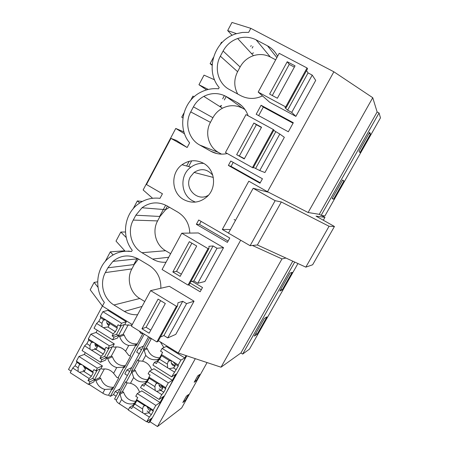 <?xml version="1.0" encoding="UTF-8"?>
<svg xmlns="http://www.w3.org/2000/svg" width="449" height="449" viewBox="0 0 449 449"><rect width="100%" height="100%" fill="white"/><g stroke="black" fill="none" stroke-linecap="round" stroke-linejoin="round"><path stroke-width="0.67" d="M261.082 105.262L256.188 114.265L288.337 131.776L293.32 122.723L261.082 105.262L263.31 107.081L293.062 123.2M263.31 107.081L258.669 115.618M377.132 111.969L319.273 214.33L308.115 212.512L372.743 97.708L377.132 111.969L379.051 112.98L380.477 117.834L324.896 215.958L321.13 215.374L379.051 112.98M253.023 46.494L252.153 48.116M226.173 96.552L224.332 99.981M221.351 105.537L220.554 107.025M191.689 160.843L188.614 166.568M167.415 206.091L165.501 209.661M97.657 281.815L94.116 282.404L90.198 289.79L102.428 306.083L132.27 324.543M124.771 250.795L110.314 251.855L105.24 261.425M125.473 232.01L120.82 232.049L116.016 241.107L125.17 251.238M142.322 201.444L137.327 200.922L133.157 208.785M183.967 131.944L175.761 128.448L143.136 189.966L152.576 198.267M194.181 96.754L192.913 96.108L190.662 100.352M183.91 113.086L181.727 117.2L182.906 117.919M214.6 79.821L204.031 75.14L198.946 84.732L206.585 89.895M213.398 57.489L210.115 63.674L212.096 65.296M222.182 42.408L221.52 42.172L220.291 44.49M126.326 251.182L131.591 251.496L132.242 250.284C121.359 236.786 124.014 214.543 137.815 204.334C144.443 199.356 151.835 197.358 159.996 198.34L162.431 193.772L146.475 184.528L170.951 138.387L187.149 147.508L189.635 142.861C176.721 127.623 182.636 100.84 201.006 92.107C206.574 89.312 212.411 88.212 218.511 88.807L219.202 87.521C204.463 70.684 214.128 39.849 236.314 33.72L242.449 32.435L248.667 32.367L250.817 28.343L231.976 22.45L227.671 30.571L232.122 35.348M198.946 84.732L208.291 89.446M237.684 94.015C233.845 86.747 233.817 79.31 237.594 71.688L240.114 66.991C243.162 61.491 247.607 57.719 253.449 55.676C259.32 53.829 264.938 54.262 270.315 56.978L275.68 59.812M370.476 134.066L359.969 152.615L358.976 151.184L369.673 132.281L370.476 134.066L369.084 133.325M306.51 70.611L308.059 72.906L312.229 75.106L315.698 80.405L295.874 116.381L269.613 102.204L258.197 92.084L279.194 53.33L307.043 67.967L285.704 106.901L258.197 92.084M270.315 56.978L256.132 39.86C250.25 36.902 244.099 36.453 237.678 38.513C231.291 40.792 226.436 44.962 223.102 51.018L220.352 56.192C213.836 67.906 218.147 83.727 229.478 89.564L240.692 95.643C247.758 99.246 255.032 99.336 262.525 95.923M256.132 39.86L267.531 45.849C271.965 48.223 275.321 51.702 277.594 56.282M253.634 52.892L251.552 53.616M227.671 30.571L236.511 33.658M210.115 63.674L212.141 64.572M250.817 28.343L333.871 71.795L372.743 97.708M251.221 45.545L250.71 46.494M224.393 95.598L222.659 98.831M189.181 161.298L186.649 166.018M165.35 205.754L159.619 216.446M137.181 258.31L133.824 264.579M333.871 71.795L267.509 191.723L248.813 181.2L222.311 229.484L230.483 229.495M333.601 199.176L343.928 180.941L342.643 180.038L332.131 198.61L333.601 199.176L332.243 198.419M319.273 214.33L321.13 215.374M267.509 191.723L308.115 212.512M131.591 251.496C122.88 250.346 115.146 252.596 108.389 258.254C95.991 268.586 94.127 289.448 104.376 302.441L102.428 306.083M158.407 340.718L178.264 353.004L221.026 367.198L281.989 258.916L252.411 245.468M240.675 240.221L178.264 353.004M228.507 233.076L222.311 229.484M176.418 306.263L177.484 305.915L178.017 302.744L182.715 301.285L186.588 303.625L194.052 301.189L169.324 286.288L150.645 290.621L176.418 306.263L156.864 341.942L131.389 326.165L150.645 290.621M194.052 301.189L175.772 334.37L167.741 337.912L186.588 303.625M208.016 248.623L208.948 248.533L208.953 246.305L213.079 245.968L217.019 248.275L223.551 247.657L198.379 232.958L181.744 233.211L208.016 248.623L188.036 285.076L162.078 269.518L181.744 233.211M223.551 247.657L204.901 281.506L197.779 283.274L217.019 248.275M160.843 288.258C161.101 278.358 157.217 270.758 149.18 265.449L138.567 259.079C129.424 254.246 120.871 255.021 112.901 261.408L107.878 267.817L105.335 272.599C99.319 283.403 103.388 298.759 113.945 304.983L124.401 311.432C128.504 313.913 132.898 315.007 137.596 314.71M196.365 224.326L227.379 242.381L229.77 238.037L198.711 220.004L196.365 224.326L199.474 224.405L201.107 221.396M259.988 183.209L228.373 165.44L230.769 161.028L262.435 178.769L259.988 183.209M189.804 233.087C189.394 223.899 185.42 216.934 177.888 212.181L167.084 205.9C158.334 201.36 149.972 201.977 142.002 207.764L135.839 215.211L133.246 220.083C127.106 231.106 131.237 246.58 141.979 252.714L152.615 259.073C156.791 261.526 161.264 262.564 166.046 262.194M192.178 281.343L202.505 287.517L200.153 291.777L188.698 284.913M216.772 153.547L210.744 151.212C215.918 154.035 221.43 154.804 227.273 153.536M210.744 151.212L199.726 145.038C188.597 139.095 184.348 123.391 190.735 111.913L193.429 106.84C195.887 102.299 199.35 98.808 203.818 96.378C211.238 92.662 218.584 92.646 225.853 96.322L237.044 102.411C242.359 105.403 246.041 109.848 248.095 115.752M284.352 137.299L264.932 172.539L259.758 170.547L279.822 134.055L284.352 137.299M203.38 163.217C215.026 169.284 217.131 187.536 207.219 196.539C199.951 202.808 192.133 203.835 183.764 199.62C171.31 193.014 170.306 172.921 182.036 164.721C188.9 159.984 196.011 159.479 203.38 163.217M260.229 182.765L231.05 166.371L233.211 162.398M187.149 147.508L176.406 140.442L170.951 138.387M175.761 128.448L184.584 133.83M221.52 154.136L218.663 152.537C208.471 147.104 204.581 132.781 210.441 122.336L212.916 117.722C215.172 113.591 218.343 110.426 222.435 108.22C229.231 104.864 235.955 104.87 242.606 108.237L244.98 109.534M343.928 180.941L342.559 180.189M221.565 105.425L219.679 106.464M228.373 165.44L231.05 166.371M201.281 289.734L190.045 283.01M297.945 263.535L249.476 349.114L242.679 354.07L294.724 262.059M257.125 334.224L254.319 336.105L264.304 318.459L266.947 316.887L257.125 334.224L255.823 333.444M282.197 289.959L292.176 272.33L289.975 273.104L279.817 291.053L282.197 289.959L280.872 289.184M292.793 261.178L240.9 352.987L242.679 354.07M129.048 251.075L127.813 251.171M138.46 259.017L134.223 264.528L131.877 268.9C126.326 278.778 130.058 292.815 139.779 298.484L113.945 304.983M144.741 301.515L139.779 298.484M94.116 282.404L98.034 287.349M110.314 251.855L113.086 254.92M240.9 352.987L221.026 367.198M285.929 258.04L281.989 258.916M120.82 232.049L126.264 237.572M137.327 200.922L139.684 202.999M228.103 241.057L199.474 224.405M169.464 207.281L165.653 209.677L159.984 216.469L157.599 220.919C151.947 230.982 155.73 245.115 165.602 250.705L141.979 252.714M170.648 253.702L165.602 250.705M203.717 163.408C199.008 163.105 194.72 164.368 190.859 167.196C179.544 175.082 180.509 194.411 192.52 200.765L195.388 202.112M212.826 175.318C207.404 168.953 201.163 167.988 194.103 172.422L190.449 176.766C183.619 188.125 197.594 202.42 208.532 195.141M148.804 422.75L151.06 418.692L152.34 417.766L150.101 421.807L148.804 422.75L147.019 421.605M128.42 409.662L119.266 403.78C117.116 402.326 116.151 401.125 116.37 400.166L114.574 399.015L148.552 336.795M116.089 396.243L113.518 394.592L110.375 396.321L108.585 395.171C106.985 395.238 105.055 394.581 102.793 393.206L88.896 384.282M102.406 306.044L68.523 369.465L71.094 371.115M150.101 421.807L157.487 426.55L181.677 407.939L207.073 362.567M134.088 404.313L133.185 403.741C128.678 404.515 124.822 403.095 121.617 399.487L119.984 394.239L123.576 392.224C125.714 398.151 129.772 401.181 135.738 401.311M113.518 394.592L115.23 391.455L117.801 393.099M95.957 380.64L94.846 379.933L99.656 377.66L100.75 378.361L95.957 380.64C97.455 385.225 100.413 388.166 104.836 389.457L110.768 389.059L113.429 387.655M94.846 379.933L93.746 381.97L88.504 384.467L70.229 372.732L72.749 368.023L75.028 365.795L78.126 367.776L78.109 371.458L78.727 371.94L79.406 372.288L83.912 371.48L84.693 370.863L85.781 368L82.47 364.964L79.989 364.302L79.26 364.874L78.126 367.776M186.739 355.816L164.53 395.816L163.301 396.635L160.046 402.5L161.292 401.653L152.34 417.766L146.694 421.836L149.332 417.082L144.168 413.77L148.546 412.811L149.758 411.711L150.488 409.303L153.311 411.104L151.364 414.612L148.546 412.811M166.169 392.864L173.157 379.815L168.324 382.84L165.653 387.655L165.743 388.699L163.778 392.241L161.786 394.632L159.12 399.43L164.53 395.816L161.292 401.653M139.555 392.224L139.527 392.207C137.989 387.56 134.975 384.591 130.479 383.294L126.259 382.761L126.231 382.121L131.922 371.71L131.361 371.357L134.302 369.881L135.413 370.582L131.961 372.333L131.922 371.71M153.968 414.837L160.877 401.939L155.82 405.391L137.265 393.582L141.777 390.905L160.046 402.5M146.2 382.301L145.291 381.723C140.75 382.531 136.866 381.134 133.639 377.525L131.961 372.333M127.247 382.784L122.47 391.517L123.576 392.224M126.231 382.121L125.669 381.762L119.412 393.217L122.47 391.517M119.412 393.217L119.973 393.577L119.984 394.239M129.598 371.497L127.011 369.858L124.816 373.877L127.404 375.516M107.788 358.751L106.671 358.044L111.318 356.096L112.424 356.792L107.788 358.751C109.298 363.348 112.278 366.283 116.729 367.551L113.608 373.304L117.004 377.603L118.109 377.682L123.772 367.288L122.672 367.187L125.237 365.974M118.109 377.682L118.671 378.036L112.441 389.474L110.768 389.059M85.288 352.605L84.317 354.424L102.417 365.918L101.042 368.466L102.153 369.173C106.587 368.348 110.409 369.729 113.608 373.304M106.671 358.044L105.56 360.104L100.497 362.248L82.083 350.574L84.62 345.825L86.865 343.67L89.985 345.64L90.025 349.243L90.642 349.726L91.332 350.068L95.822 349.328L96.563 348.744L97.702 345.82L94.419 342.688L91.865 342.138L91.175 342.671L89.985 345.64M100.75 378.361C103.074 384.625 107.373 387.594 113.642 387.263M80.36 364.156L80.175 364.504M115.23 391.455L120.164 388.778M135.037 402.585L133.185 403.741M92.264 341.942L92.034 342.374M104.269 319.542L104 320.047M111.885 389.12L108.585 395.171M119.973 393.577L116.37 400.166M185.061 400.845L188.586 394.536L186.391 396.147L182.833 402.512L185.061 400.845L184.101 400.244M144.264 334.14L110.375 396.321M142.434 333.006L142.092 333.641L141.014 333.484L139.207 331.008M123.772 367.288L124.334 367.641L130.614 356.102L130.053 355.748L135.761 345.27L136.322 345.623L142.659 333.989L142.092 333.641M127.011 369.858L131.765 367.529M143.461 346.106L138.887 348.082L136.676 352.139L139.28 353.767M150.381 337.929L149.764 337.665L143.405 349.311L143.972 349.664L138.236 360.16L137.669 359.806L131.361 371.357M195.315 358.661L157.487 426.55M194.17 382.251L196.297 380.769L199.85 374.415L197.756 375.835L194.17 382.251M158.424 360.098L157.504 359.526C152.929 360.367 149.017 358.987 145.762 355.384L143.972 349.664M151.661 370.004C150.101 365.391 147.07 362.455 142.58 361.198L138.286 360.76L138.236 360.16M138.887 348.082L141.497 349.715M135.761 345.27L134.672 345.135L137.147 344.108M119.72 336.677L118.598 335.975L123.082 334.359L124.193 335.049L119.72 336.677C121.241 341.291 124.244 344.22 128.728 345.466L134.672 345.135M128.728 345.466L125.58 351.264L128.958 355.636L130.053 355.748M118.598 335.975L117.475 338.052L112.587 339.842L94.037 328.225L96.597 323.443L98.802 321.361L101.951 323.319L102.041 326.838L102.664 327.321L103.354 327.663L107.827 326.984L108.529 326.445L109.724 323.448L106.469 320.221L103.842 319.789L103.197 320.283L101.951 323.319M97.265 330.251L96.069 332.479L114.31 343.912L112.918 346.482L114.04 347.184C118.508 346.331 122.358 347.689 125.58 351.264M178.478 370.706L185.544 357.511L180.941 360.092L178.247 364.947L178.275 366.103L171.658 376.829L176.822 373.686L175.649 374.399L172.365 380.314L173.55 379.568M168.324 382.84L149.629 371.093L153.956 368.769L172.365 380.314M143.405 349.311L146.234 348.059L147.356 348.755L144.034 350.242M147.356 348.755C149.523 354.716 153.637 357.724 159.698 357.78M159.215 358.656L157.504 359.526M186.082 355.597L184.792 357.932L185.92 357.297M124.193 335.049C126.551 341.347 130.912 344.288 137.276 343.872M180.941 360.092L162.1 348.407L166.242 346.454L184.792 357.932M131.905 325.211L126.029 325.014L124.895 324.313L126.298 321.725L107.923 310.354L108.276 309.698M163.885 347.565L160.372 341.936M151.324 338.512L150.409 338.574L150.336 338.018M151.42 338.568L146.234 348.059M116.729 367.551L122.672 367.187M135.413 370.582C137.574 376.52 141.654 379.54 147.665 379.635M147.076 380.713L145.291 381.723M112.424 356.792C114.764 363.073 119.092 366.03 125.411 365.654M96.052 349.176L94.593 348.256M139.297 360.738L134.302 369.881M196.297 380.769L195.332 380.168M161.174 390.299L159.069 388.969M234.075 219.499L235.523 220.33M305.831 267.144L312.65 264.764L334.443 226.481L329.061 226.262L281.327 201.977L275.136 200.675L250.115 245.693L257.372 244.98L305.831 267.144L329.061 226.262M268.541 192.256L253.163 188.283L228.468 233.149L250.115 245.693M253.163 188.283L275.136 200.675M321.484 215.43L324.936 217.367L316.023 216.126L334.443 226.481M324.936 217.367L323.319 220.229M281.327 201.977L257.372 244.98M312.229 75.106L291.732 112.385L295.874 116.381M307.043 67.967L307.543 68.731L286.299 107.474L284.958 107.637L287.613 110.162L291.732 112.385M286.299 107.474L285.704 106.901M308.059 72.906L287.613 110.162M269.625 94.082L277.37 98.247L295.049 65.857L287.225 61.738L269.625 94.082M287.225 61.738L289.235 64.415L272.296 95.519M289.235 64.415L294.359 67.12M252.433 167.595L225.46 152.52L246.001 114.607L273.301 129.52L252.433 167.595L253.174 167.881L273.957 129.986L273.301 129.52M253.438 167.404L259.758 170.547M273.727 130.395L279.822 134.055M275.725 131.815L255.711 168.285M236.662 154.681L244.256 158.918L261.548 127.235L253.876 123.037L236.662 154.681L244.413 158.632M253.876 123.037L256.39 124.721L239.435 155.859M256.39 124.721L261.419 127.471M190.78 281.669L193.878 280.945L197.779 283.274M208.948 248.533L189.051 284.823L188.036 285.076M213.079 245.968L193.878 280.945M172.848 271.982L180.161 276.354L196.713 246.024L189.332 241.685L172.848 271.982L176.547 271.331L181.34 274.193M191.88 243.178L176.547 271.331M160.428 337.031L163.907 335.555L167.741 337.912M177.484 305.915L158.009 341.436L156.864 341.942M182.715 301.285L163.907 335.555M141.957 328.769L149.13 333.203L165.333 303.513L158.093 299.113L141.957 328.769L146.088 327.265L150.791 330.167M160.59 300.628L146.088 327.265M178.275 366.103L175.407 364.319L174.633 366.799L173.432 367.888L176.294 369.673M178.247 364.947L171.619 360.828L169.318 360.53L168.162 361.552L167.348 364.094L159.586 359.256L161.55 355.692L161.444 354.497L171.619 360.828M172.988 361.681L175.407 364.319M167.348 364.094L167.735 367.86L168.375 368.354L169.099 368.713L173.432 367.888M171.372 360.715C170.895 362.753 171.507 364.386 173.213 365.615L174.992 366.21M174.341 371.985L169.099 368.713M167.735 367.86L157.577 361.518L156.426 363.611L154.428 362.36L152.924 365.099L171.658 376.829M162.1 348.407L160.59 351.157L162.594 352.403L161.444 354.497M171.4 363.275L175.211 365.649M169.318 360.53L161.55 355.692M157.577 361.518L159.586 359.256M154.428 362.36L158.256 360.401L161.449 354.592M112.587 339.842L114.052 337.12L112.104 335.903L113.221 333.826L103.354 327.663M102.041 326.838L96.597 323.443M113.221 333.826L115.376 331.693L107.827 326.984M106.924 320.552C106.435 322.584 107.019 324.212 108.692 325.424M105.773 319.879L100.318 316.483L100.694 317.83L98.802 321.361M100.318 316.483L102.883 311.685L107.923 310.354M128.285 324.717L123.071 334.359M115.376 331.693L117.284 328.152L116.981 326.85L118.109 324.767L120.063 325.98L121.539 323.252L126.298 321.725M120.063 325.98L124.356 324.571L118.429 335.549L114.052 337.12M112.104 335.903L116.504 334.348L118.429 335.549M116.504 334.348L121.224 325.598M117.284 328.152L109.724 323.448M116.981 326.85L107.092 320.698M121.539 323.252L102.883 311.685M103.842 319.789L100.694 317.83M106.935 323.14L109.539 324.762M165.743 388.699L162.897 386.909L162.145 389.35L160.933 390.445L163.778 392.241M165.653 387.655L159.793 383.873L156.853 383.098L155.685 384.136L154.894 386.634L147.193 381.768L149.141 378.238L148.978 377.149L159.081 383.513M160.433 384.366L162.897 386.909M154.894 386.634L155.225 390.484L155.865 390.978L156.578 391.337L160.933 390.445M158.974 383.457C158.766 385.293 159.417 386.741 160.927 387.807L162.639 388.407M161.786 394.632L156.578 391.337M161.225 390.265L159.12 388.935M155.225 390.484L145.145 384.108L144.006 386.179L142.024 384.928L140.531 387.639L159.12 399.43M149.629 371.093L148.131 373.815L150.123 375.067L148.978 377.149M159.002 385.001L162.869 387.436M156.853 383.098L149.141 378.238M145.145 384.108L147.193 381.768M142.024 384.928L146.015 382.643L148.989 377.233M100.497 362.248L101.951 359.548L100.015 358.324L101.126 356.265L91.332 350.068M90.025 349.243L84.62 345.825M101.126 356.265L103.315 354.059L95.822 349.328M94.986 343.12C94.784 344.939 95.413 346.364 96.877 347.403M93.729 342.34L88.313 338.928L88.739 340.168L86.865 343.67M88.313 338.928L90.861 334.168L96.069 332.479M116.285 346.903L111.307 356.102M103.315 354.059L105.206 350.551L104.853 349.35L105.97 347.285L107.912 348.508L109.371 345.797L114.31 343.912M107.912 348.508L112.362 346.774L106.48 357.662L101.951 359.548M100.015 358.324L104.572 356.455L106.48 357.662M104.572 356.455L109.113 348.037M105.206 350.551L97.702 345.82M96.097 349.142L94.655 348.233M104.853 349.35L95.036 343.165M109.371 345.797L90.861 334.168M91.865 342.138L88.739 340.168M95.02 344.664L97.68 346.342M155.82 405.391L153.171 410.161L147.356 406.362L144.488 405.469L143.315 406.519L142.552 408.977L134.908 404.089L136.833 400.587L136.619 399.604L146.643 405.997M147.99 406.856L150.488 409.303M142.552 408.977L142.821 412.912L144.168 413.77M146.744 406.042L148.742 409.808L150.359 410.408M151.364 414.612L149.332 417.082M153.171 410.161L153.311 411.104M149.186 412.35L147.031 410.975M142.821 412.912L132.82 406.502L131.692 408.556L129.722 407.299L128.246 409.988L146.694 421.836M137.265 393.582L135.778 396.282L137.753 397.539L136.619 399.604M146.767 406.581L149.91 408.584M144.488 405.469L136.833 400.587M132.82 406.502L134.908 404.089M129.722 407.299L133.875 404.695L136.636 399.683M133.875 404.695L134.2 404.903M88.504 384.467L89.952 381.79L88.026 380.561L89.132 378.518L79.406 372.288M78.109 371.458L72.749 368.023M89.132 378.518L91.355 376.24L83.912 371.48M83.233 365.553L85.164 369.201M81.78 364.616L76.409 361.187L76.886 362.321L75.028 365.795M76.409 361.187L78.934 356.467L84.317 354.424M104.381 368.904L99.639 377.671M91.355 376.24L93.229 372.754L92.825 371.66L93.931 369.611L95.862 370.84L97.31 368.158L102.417 365.918M95.862 370.84L100.469 368.792L94.638 379.59L89.952 381.79M88.026 380.561L92.741 378.372L94.638 379.59M92.741 378.372L97.107 370.285M93.229 372.754L85.781 368M84.53 371.02L83.076 370.088M92.825 371.66L83.082 365.447M97.31 368.158L78.934 356.467M79.989 364.302L76.886 362.321M83.25 366.047L85.108 367.231M237.594 71.688L220.352 56.192M240.114 66.991L223.102 51.018M276.87 57.624L267.531 45.849M212.916 117.722L193.429 106.84M242.606 108.237L225.853 96.322M241.764 105.818L237.044 102.411M218.663 152.537L199.726 145.038M210.441 122.336L190.735 111.913M142.086 306.426L124.401 311.432M131.877 268.9L105.335 272.599M134.223 264.528L107.878 267.817M159.984 216.469L135.839 215.211M168.717 257.26L152.615 259.073M157.599 220.919L133.246 220.083M121.617 399.487L119.266 403.78M104.836 389.457L102.793 393.206M133.639 377.525L130.479 383.294M145.762 355.384L142.58 361.198M253.449 55.676L237.678 38.513M222.435 108.22L203.818 96.378M138.011 258.759L112.901 261.408M165.653 209.677L142.002 207.764M194.103 172.422L213.32 177.439M190.859 167.196L182.036 164.721M170.323 360.395L168.162 361.552M105.279 319.671L103.197 320.283M157.577 382.997L155.685 384.136M92.988 342.037L91.175 342.671M145.005 405.413L143.315 406.519M80.854 364.229L79.26 364.874"/></g></svg>
